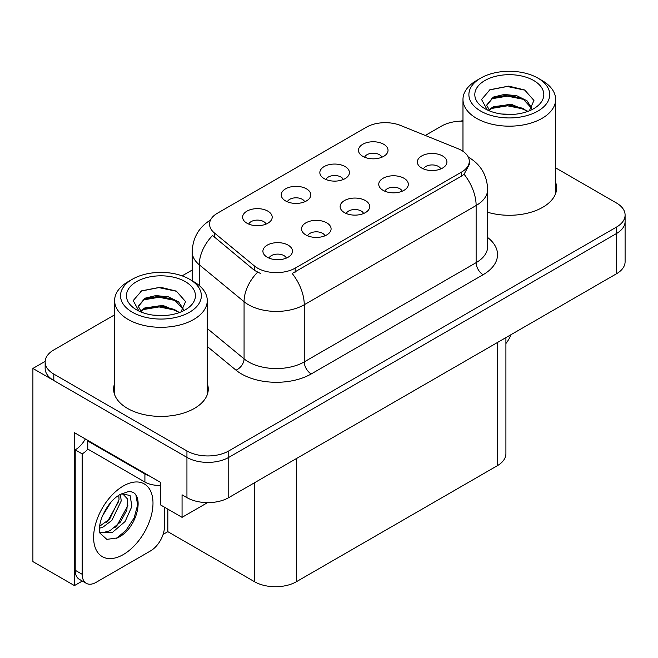 <?xml version="1.0" encoding="UTF-8"?>
<svg xmlns="http://www.w3.org/2000/svg" width="658" height="658" viewBox="0 0 658 658"><rect width="100%" height="100%" fill="white"/><g stroke="black" fill="none" stroke-linecap="round" stroke-linejoin="round"><path stroke-width="0.99" d="M363.578 213.513A8.875 5.124 0 0 0 361.193 211.021A8.875 5.124 0 0 0 352.449 209.721A8.875 5.124 0 0 0 346.264 213.513M365.371 200.558A14.789 8.538 0 0 0 346.429 199.604A14.789 8.538 0 0 0 341.527 210.215A14.789 8.538 0 0 0 344.463 212.633A14.789 8.538 0 0 0 368.307 210.215A14.789 8.538 0 0 0 365.371 200.558M304.679 201.809A8.875 5.124 0 0 0 302.293 199.308A8.875 5.124 0 0 0 293.558 198.009A8.875 5.124 0 0 0 287.365 201.809M306.48 188.846A14.789 8.538 0 0 0 287.53 187.892A14.789 8.538 0 0 0 282.636 198.502A14.789 8.538 0 0 0 285.564 200.92A14.789 8.538 0 0 0 309.408 198.502A14.789 8.538 0 0 0 306.48 188.846M324.962 235.811A8.875 5.124 0 0 0 322.576 233.319A8.875 5.124 0 0 0 313.841 232.019A8.875 5.124 0 0 0 307.648 235.811M326.763 222.848A14.789 8.538 0 0 0 307.812 221.902A14.789 8.538 0 0 0 302.919 232.513A14.789 8.538 0 0 0 305.847 234.922A14.789 8.538 0 0 0 329.691 232.513A14.789 8.538 0 0 0 326.763 222.848M286.345 258.101A8.875 5.124 0 0 0 283.96 255.608A8.875 5.124 0 0 0 275.225 254.309A8.875 5.124 0 0 0 269.04 258.101M288.146 245.146A14.789 8.538 0 0 0 269.196 244.192A14.789 8.538 0 0 0 264.302 254.802A14.789 8.538 0 0 0 267.238 257.22A14.789 8.538 0 0 0 291.083 254.802A14.789 8.538 0 0 0 288.146 245.146M402.186 191.223A8.875 5.124 0 0 0 399.809 188.731A8.875 5.124 0 0 0 391.066 187.431A8.875 5.124 0 0 0 384.881 191.223M403.987 178.26A14.789 8.538 0 0 0 385.045 177.315A14.789 8.538 0 0 0 380.143 187.925A14.789 8.538 0 0 0 383.079 190.335A14.789 8.538 0 0 0 406.924 187.925A14.789 8.538 0 0 0 403.987 178.26M440.802 168.925A8.875 5.124 0 0 0 438.425 166.433A8.875 5.124 0 0 0 429.682 165.133A8.875 5.124 0 0 0 423.497 168.925M442.604 155.971A14.789 8.538 0 0 0 423.653 155.017A14.789 8.538 0 0 0 418.759 165.627A14.789 8.538 0 0 0 421.696 168.045A14.789 8.538 0 0 0 445.54 165.627A14.789 8.538 0 0 0 442.604 155.971M381.903 157.221A8.875 5.124 0 0 0 379.526 154.72A8.875 5.124 0 0 0 370.783 153.421A8.875 5.124 0 0 0 364.598 157.221M383.704 144.258A14.789 8.538 0 0 0 364.762 143.304A14.789 8.538 0 0 0 359.86 153.914A14.789 8.538 0 0 0 362.797 156.333A14.789 8.538 0 0 0 386.641 153.914A14.789 8.538 0 0 0 383.704 144.258M343.287 179.511A8.875 5.124 0 0 0 340.91 177.018A8.875 5.124 0 0 0 332.167 175.719A8.875 5.124 0 0 0 325.981 179.511M345.088 166.556A14.789 8.538 0 0 0 326.146 165.602A14.789 8.538 0 0 0 321.244 176.212A14.789 8.538 0 0 0 324.18 178.622A14.789 8.538 0 0 0 348.024 176.212A14.789 8.538 0 0 0 345.088 166.556M266.062 224.098A8.875 5.124 0 0 0 263.677 221.606A8.875 5.124 0 0 0 254.942 220.307A8.875 5.124 0 0 0 248.757 224.098M267.864 211.144A14.789 8.538 0 0 0 248.913 210.19A14.789 8.538 0 0 0 244.019 220.8A14.789 8.538 0 0 0 246.956 223.21A14.789 8.538 0 0 0 270.8 220.8A14.789 8.538 0 0 0 267.864 211.144M461.497 150.378A26.616 15.364 0 0 0 457.935 148.659L400.541 125.456A26.616 15.364 0 0 0 366.457 127.175L217.362 213.258A26.616 15.364 0 0 0 209.565 224.123A26.616 15.364 0 0 0 214.376 232.932L254.564 266.071A26.616 15.364 0 0 0 295.187 268.127L461.497 172.108A26.616 15.364 0 0 0 469.286 161.243A26.616 15.364 0 0 0 461.497 150.378M45.172 361.365L32.9 368.447L186.938 457.384A29.569 17.075 0 0 0 228.762 457.384L616.439 233.557A29.569 17.075 0 0 0 625.1 221.483A29.569 17.075 0 0 1 616.439 233.557L228.762 457.384A29.569 17.075 0 0 1 186.938 457.384L53.808 380.521A29.569 17.075 0 0 1 45.147 368.447L45.147 362.007A29.569 17.075 0 0 0 53.808 374.081L186.938 450.944A29.569 17.075 0 0 0 228.762 450.944L616.439 227.117A29.569 17.075 0 0 0 625.1 215.043A29.569 17.075 0 0 0 616.439 202.977L555.64 167.872M462.977 120.817L462.401 120.48L461.283 121.121M82.324 581.039L74.444 585.595L74.444 432.676L160.733 482.495L160.733 505.031L182.06 517.344L182.06 494.808L186.938 497.621A29.569 17.075 0 0 0 228.762 497.621L616.439 273.802A29.569 17.075 0 0 0 625.1 261.728L625.1 215.043M207.558 502.622L182.06 517.344M74.444 585.595L32.9 561.611L32.9 368.447M505.912 337.612L505.912 453.683A29.569 17.075 180 0 1 497.251 465.757L296.371 581.73A29.569 17.075 180 0 1 254.547 581.73L167.839 531.672L167.839 509.136M167.839 531.672L163.102 534.403M114.615 383.548A47.318 27.315 0 0 0 113.628 389.092A47.318 27.315 0 0 0 127.487 408.404A47.318 27.315 0 0 0 179.05 414.326A47.318 27.315 0 0 0 208.257 389.092A47.318 27.315 0 0 0 207.27 383.548M114.615 389.98A47.318 27.315 0 0 0 113.957 392.308M469.286 161.243L469.286 164.5L464.071 174.247L461.497 176.122L292.193 273.481A34.504 19.921 60 0 1 304.251 304.744A39.431 22.767 180 0 1 248.485 304.744A39.431 22.767 180 0 1 244.069 301.701L199.284 264.779A39.431 22.767 180 0 1 192.161 251.726L192.161 280.752M260.543 273.481L254.564 270.454L212.583 235.506A34.504 23.071 129.5 0 0 199.284 264.779L199.284 285.547M487.677 212.263A47.318 27.315 0 0 0 556.619 187.966A47.318 27.315 0 0 0 555.64 182.414M462.977 121.113A29.569 17.075 0 0 0 441.485 126.114L425.298 135.458M192.161 270.06L182.118 275.858M114.615 314.837L53.808 349.933A29.569 17.075 0 0 0 45.147 362.007M207.928 392.308A47.318 27.315 0 0 0 207.27 389.98M556.29 191.182A47.318 27.315 0 0 0 555.64 188.854M510.97 334.692A19.715 11.383 -60 0 1 505.912 343.525M117.33 537.907L106.851 539.379L99.884 533.054L99.424 530.587C99.243 526.581 100.106 522.082 102.023 517.081C105.716 508.264 110.552 501.511 116.532 496.831L119.879 494.586L127.562 491.871C145.912 488.606 138.986 528.423 117.33 537.907M122.503 493.64L127.586 499.068L126.879 510.057L120.217 522.255L109.911 530.751L103.405 532.511L99.605 532.059M99.72 532.561L112.312 532.495L125.119 521.523L131.896 506.421L130.078 495.441L121.574 493.903L119.797 494.668M102.558 515.765L111.029 502.087M99.416 528.3L103.281 526.91L111.893 520.355L121.245 500.903L120.365 494.388M99.597 526.268L109.68 519.072L119.032 499.628L118.81 495.235M164.426 507.162L164.426 526.803A19.715 11.383 -60 0 1 150.485 550.943L96.117 582.338A19.715 11.383 -60 0 1 86.264 583.309L79.289 579.287A19.715 11.383 -60 0 1 75.209 570.264L75.209 449.858A19.715 11.383 120 0 0 85.343 438.968M87.917 449.143A19.715 11.383 -60 0 1 82.176 453.88L75.209 449.858M86.264 583.309A19.715 11.383 -60 0 1 82.176 574.286L82.176 453.88M149.374 475.931A19.715 11.383 180 0 1 144.908 473.999L87.753 441A19.715 11.383 0 0 0 88.345 440.704M144.908 473.999L144.908 482.051A19.715 11.383 0 0 0 160.733 485.333M87.753 441L87.753 449.052L144.908 482.051M106.209 522.345L108.208 520.248L118.884 501.009M114.994 527.519L117.058 525.355L127.882 505.558M116.565 538.252L125.908 530.471L134.166 517.871L137.654 504.85L135.984 495.573M513.791 114.352L501.659 114.023M505.097 114.369L510.312 114.508M528.029 111.334L511.414 104.326L493.278 106.752L488.738 109.968M527.535 111.515L522.608 108.233L507.515 104.696L492.694 107.698M531.82 108.257L526.976 100.732L516.736 95.706L504.234 94.456L493.27 97.088L486.64 105.148L489.922 111.079M486.649 105.436L492.883 97.935L507.598 95.032L522.74 98.634L531.713 108.389M489.05 110.289L492.924 107.575M542.069 80.515L537.882 78.105A40.418 23.334 180 0 1 537.882 111.103A40.418 23.334 180 0 1 480.727 111.103A40.418 23.334 180 0 1 480.727 78.105A40.418 23.334 180 0 1 537.882 78.105L542.069 80.515A46.331 26.748 180 0 1 555.64 99.432A46.331 26.748 180 0 1 542.069 118.341A46.331 26.748 180 0 1 476.548 118.341A46.331 26.748 180 0 1 462.977 99.432A46.331 26.748 180 0 1 476.548 80.515L480.727 78.105M484.913 80.515A34.504 19.921 180 0 1 533.704 80.515A34.504 19.921 180 0 1 533.704 108.685A34.504 19.921 180 0 1 484.913 108.685A34.504 19.921 180 0 1 484.913 80.515M529.353 110.815L533.942 100.452L524.689 89.982L508.741 86.099L490.029 89.71L481.557 99.481L487.274 109.927M524.344 99.523L507.4 96.142L491.304 98.84M525.125 90.204L507.211 86.478L489.61 89.924M524.311 109.17L507.458 105.798L491.287 108.512M165.421 315.478L153.298 315.149M156.736 315.503L161.95 315.643M179.667 312.46L163.052 305.46L144.908 307.878L140.368 311.094M179.165 312.64L174.238 309.359L159.146 305.822L144.324 308.824M183.459 309.383L178.606 301.858L168.366 296.832L155.864 295.582L144.908 298.222L138.27 306.274L141.552 312.205M138.279 306.562L144.521 299.061L159.228 296.166L174.378 299.76L183.352 309.523M140.68 311.423L144.563 308.701M193.699 281.649L189.52 279.231A40.418 23.334 180 0 1 189.52 312.229A40.418 23.334 180 0 1 132.365 312.229A40.418 23.334 180 0 1 132.365 279.231A40.418 23.334 180 0 1 189.52 279.231L193.699 281.649A46.331 26.748 180 0 1 207.27 300.558A46.331 26.748 180 0 1 193.699 319.475A46.331 26.748 180 0 1 128.178 319.475A46.331 26.748 180 0 1 114.615 300.558A46.331 26.748 180 0 1 128.178 281.649L132.365 279.231M136.543 281.649A34.504 19.921 180 0 1 185.334 281.649A34.504 19.921 180 0 1 185.334 309.811A34.504 19.921 180 0 1 136.543 309.811A34.504 19.921 180 0 1 136.543 281.649M180.983 311.941L185.572 301.578L176.328 291.107L160.371 287.225L141.659 290.836L133.196 300.607L138.904 311.053M175.982 300.648L159.03 297.268L142.934 299.974M176.755 291.329L158.841 287.604L141.24 291.05M175.941 310.296L159.088 306.924L142.918 309.638M616.439 273.802L616.439 227.117M228.762 497.621L228.762 450.944M186.938 497.621L186.938 450.944M296.371 581.73L296.371 458.593M497.251 465.757L497.251 342.612M254.547 581.73L254.547 482.733M214.376 232.932L214.376 237.324M254.564 266.071L254.564 270.454M295.187 268.127L295.187 272.132M461.497 172.108L461.497 176.122M487.677 237.53A49.284 28.459 180 0 1 483.104 274.723L311.218 373.958A9.854 5.692 60 0 1 304.251 361.892L476.129 262.649A39.431 22.767 0 0 0 487.677 246.553L487.677 189.414A39.431 22.767 180 0 1 476.129 205.51A34.504 19.921 -120 0 0 464.071 174.247M311.218 373.958A49.284 28.459 180 0 1 241.519 373.958A49.284 28.459 180 0 1 235.992 370.158L207.27 346.478M257.508 272.289A34.504 23.071 129.5 0 0 244.069 301.701L244.069 358.849A39.431 22.767 0 0 0 248.485 361.892A39.431 22.767 0 0 0 304.251 361.892L304.251 304.744L476.129 205.51L476.129 262.649A9.854 5.692 60 0 0 483.104 274.723M53.808 374.081L53.808 380.521M207.27 328.506L244.069 358.849A9.854 6.596 -50.5 0 1 235.992 370.158M123.301 554.571A41.989 24.247 -60 0 1 93.609 537.422A41.989 24.247 -60 0 1 123.301 485.999A41.989 24.247 -60 0 1 152.993 503.14A41.989 24.247 -60 0 1 123.301 554.571M99.629 532.158A22.273 12.864 120 0 0 103.405 532.511M82.176 574.286L75.209 570.264M487.677 189.414C487.01 175.234 480.776 164.607 468.981 157.517L468.323 157.147M210.848 219.838C199.053 226.92 192.827 237.546 192.161 251.726M122.158 493.566L121.574 493.903M462.977 151.307L462.977 99.432M522.732 98.651L523.529 99.054M489.034 90.212L490.029 89.71M555.64 193.51L555.64 99.432M114.615 394.636L114.615 300.558M174.37 299.785L175.16 300.18M140.664 291.338L141.667 290.836M207.27 394.636L207.27 300.558"/></g></svg>
